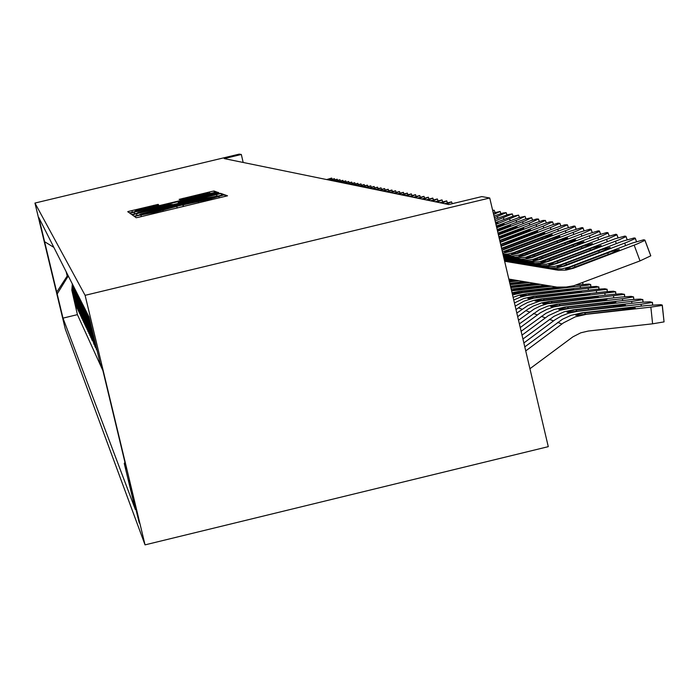 <?xml version="1.0" encoding="UTF-8"?>
<svg xmlns="http://www.w3.org/2000/svg" width="699" height="699" viewBox="0 0 699 699"><rect width="100%" height="100%" fill="white"/><g stroke="black" fill="none" stroke-linecap="round" stroke-linejoin="round"><path stroke-width="1.05" d="M137.572 215.685L134.514 216.524L136.156 217.695L138.009 217.372L227.533 195.772L224.895 194.838L223.269 195.143L208.328 199.477L179.241 205.689L154.488 212.4L137.572 215.685M63.688 321.767L58.419 299.854L63.688 321.767M158.184 204.396L128.328 211.482L127.734 211.701L129.411 212.889L131.167 212.575L216.734 191.945L214.008 190.993L211.421 191.509L179.127 199.355L181.155 199.652L207.926 193.448L209.752 193.291L204.921 194.672L142.019 209.77L135.606 210.862L158.682 205.017L158.184 204.396L158.358 205.113M136.523 213.719L132.225 214.89L134.007 216.157L136.244 215.746L224.091 194.558L221.242 193.544L219.381 193.876L136.523 213.719L136.969 215.58M134.182 212.12L129.944 213.274L131.665 214.497L133.457 214.182L220.421 193.256L178.909 202.99L178.228 202.649L180.132 202.09L217.616 193.046L218.77 192.671L217.599 192.251L215.353 192.671L134.182 212.12L134.619 213.92M139.258 523.062L128.817 480.449L139.302 523.044M93.011 333.371L96.497 349.762L92.268 330.286M91.866 328.6L95.422 347.464L91.517 331.099L91.316 326.311M90.975 324.895L91.088 330.146L95.003 346.555L90.625 329.622L90.494 322.877M90.188 321.601L90.014 327.656L93.954 344.327L89.673 327.761L89.227 324.03L89.743 319.749M89.455 318.552L88.956 325.114L92.32 340.841L88.441 324.415L89.018 316.857M88.633 316.088L88.057 323.62L91.927 339.985L87.48 322.44L88.057 314.952M87.672 314.201L87.104 321.654L90.94 337.87L86.536 320.492L87.113 313.073M86.737 312.339L86.029 316L86.195 319.932L89.97 335.8L85.627 318.692L86.178 311.238M85.811 310.513L85.261 317.931L89.018 333.764L84.719 316.813L85.261 309.43M84.902 308.722L84.343 315.974L88.074 331.763L83.81 314.882L84.369 307.656M84.011 306.957L83.461 314.148L87.157 329.797L82.98 313.362L82.805 309.465L83.487 305.917M83.137 305.227L82.587 312.357L86.257 327.866L82.071 311.3L82.622 304.205M82.272 303.523L81.731 310.592L85.365 325.97L81.224 309.552L81.766 302.518M81.434 301.854L80.822 308.364L84.5 324.1L80.394 307.84L80.927 300.867M80.603 300.212L80.079 307.254L83.635 322.274L79.59 306.249L80.105 299.242M79.782 298.595L79.267 305.577L82.797 320.465L78.786 304.589L79.302 297.643M78.978 297.005L78.454 303.838L81.966 318.7L78.008 303.051L78.506 296.07M78.192 295.45L77.668 302.221L81.154 316.953L77.231 301.444L77.72 294.524M77.414 293.912L76.829 300.151L80.35 315.24L76.436 299.688L76.951 293.003M76.645 292.4L76.069 298.587L79.564 313.563L75.684 298.141L76.191 291.509M75.894 290.915L75.387 297.529L78.786 311.903L74.985 296.883L75.448 290.033M75.16 289.456L74.653 296.009L78.026 310.269L74.243 295.293L74.714 288.591M74.426 288.014L73.928 294.524L77.274 308.67L73.526 293.816L73.998 287.158M73.71 286.599L73.229 293.143L76.532 307.088L72.792 292.182L73.29 285.76M73.011 285.201L72.513 291.605L75.807 305.533L72.111 290.836L72.591 284.379M72.312 283.829L71.822 290.19L77.44 314.62L102.84 370.444M140.141 214.532L217.529 195.965L205.314 198.236L153.745 210.591L141.137 213.877L139.949 214.313L140.211 214.82M149.027 209.534L138.175 212.382L142.395 211.788L172.67 204.475L170.233 204.475L149.027 209.534M529.938 368.766L572.918 336.796L580.817 332.776L588.217 331.081L652.595 323.855L650.83 307.097L660.896 305.629L662.294 305.157L660.852 304.685L647.431 305.48L582.022 312.811L584.818 312.855L585.168 314.078M525.744 350.942L563.481 322.886L575.347 316.857L586.452 314.314L650.83 307.097M524.792 346.905L562.424 319.294L570.996 315.328L582.022 312.811M623.089 309.849L622.958 308.582L634.482 307.787L635.19 307.962L634.517 308.233L630.253 308.984L576.509 315.301L575.618 315.074L577.295 314.288L582.835 313.082M662.18 305.253L664.05 321.872L652.595 323.855M504.503 260.771L553.031 268.94L561.821 268.914L569.126 267.044L632.219 243.112L643.814 239.801L644.941 240.124L644.216 240.744L636.815 244.117L573.46 268.215L565.578 269.15L572.525 266.275L611.136 251.64L619.358 249.517L611.782 253.143L572.525 267.962M508.828 279.119L556.911 287.079L566.4 287.044L573.888 285.725L640.031 260.937L634.176 245.148M504.626 261.26L558.51 270.26L566.103 270.094L573.46 268.215M644.88 240.238L650.778 255.869L640.031 260.937M523.857 342.929L555.023 319.775L561.515 315.992L568.497 313.239L577.654 311.326L642.495 304.056L652.298 302.405L649.956 301.802L640.765 302.352L573.355 309.858L576.107 309.902L576.448 311.09M522.931 339.006L554.045 316.254L564.259 311.763L573.355 309.858M613.818 306.922L613.687 305.69L624.548 304.886L625.395 305.236L621.769 305.944L567.885 312.304L567.011 312.086L568.68 311.308L574.15 310.129M522.022 335.144L548.357 315.721L560.091 310.304L569.117 308.416L633.032 301.26L642.722 299.635L640.433 299.05L631.398 299.6L564.941 307.001L567.64 307.036L567.972 308.189M521.131 331.343L545.902 313.292L554.228 309.447L564.941 307.001M604.818 304.082L604.687 302.885L615.854 302.108L611.704 303.252L559.515 309.395L558.658 309.185L560.318 308.416L565.709 307.263M520.248 327.586L540.353 312.794L546.793 309.369L553.669 306.948L560.825 305.594L623.84 298.543L633.408 296.944L631.18 296.376L620.861 297.058L556.762 304.214L559.41 304.248L559.733 305.376M519.374 323.89L539.567 309.543L547.92 306.066L556.762 304.214M596.064 301.321L595.941 300.159L606.942 299.382L602.826 300.509L551.371 306.564L550.55 306.363L552.184 305.612L557.514 304.467M518.518 320.247L534.115 309.019L540.58 305.882L547.448 303.75L624.356 294.331L621.463 293.781L612.027 294.454L548.811 301.514L551.406 301.54L551.721 302.632M517.671 316.647L527.273 309.543L533.451 305.952L541.804 302.833L548.811 301.514M587.562 298.639L587.44 297.512L598.274 296.743L594.194 297.844L543.464 303.812L542.651 303.619L544.276 302.885L549.536 301.758M504.285 259.81L544.783 266.625L554.665 266.406L560.65 264.764L622.826 241.172L634.229 237.905L635.321 238.219L634.596 238.831L627.291 242.151L564.853 265.9L557.138 266.869L563.665 264.126L600.93 249.971L610.113 247.481L603.656 250.644L563.944 265.646M504.39 260.281L550.122 267.909L557.601 267.743L564.853 265.9M504.066 258.875L536.771 264.379L546.513 264.161L552.411 262.544L615.068 238.805L624.923 236.061L625.972 236.376L625.255 236.97L619.262 239.757L556.5 263.645L548.898 264.572L555.688 261.784L592.105 247.962L601.14 245.498L594.753 248.617L555.609 263.401M504.171 259.338L541.97 265.629L549.344 265.463L556.5 263.645M503.848 257.975L530.183 262.326L539.777 261.749L604.845 237.459L615.871 234.279L616.894 234.576L616.186 235.161L609.056 238.394L548.374 261.452L540.939 262.422L547.623 259.635L583.534 246.004L592.411 243.575L586.111 246.642L547.509 261.225M503.953 258.42L535.268 263.506L542.52 263.069L548.374 261.452M503.638 257.092L522.59 260.203L527.343 260.281L533.206 259.364L596.221 235.685L606.811 232.522L608.025 232.732L607.361 233.405L600.319 236.585L540.476 259.329L533.171 260.281L539.471 257.669L575.198 244.108L583.936 241.705L576.71 245.113L539.645 259.102M503.743 257.529L527.553 261.347L533.529 261.103L540.476 259.329M516.832 313.1L528.077 305.402L539.68 301.077L615.548 291.789L613.442 291.247L604.81 291.789L541.07 298.875L543.63 298.901L543.936 299.967M516.011 309.605L521.305 305.83L527.527 302.518L534.167 300.186L541.07 298.875M579.288 296.026L579.165 294.934L589.834 294.165L586.671 295.127L535.766 301.138L534.98 300.954L536.587 300.229L541.786 299.12M503.437 256.236L516.378 258.219L525.683 257.311L586.522 234.436L598.257 230.836L599.445 231.037L598.781 231.692L591.826 234.829L532.804 257.258L526.067 257.914L566.033 242.649L575.076 239.818L575.688 239.888L575.12 240.342L569.528 242.859L531.991 257.04M503.542 256.664L521.236 259.294L527.107 258.822L532.804 257.258M515.198 306.162L524.11 301.086L533.905 298.097L606.985 289.316L604.932 288.792L596.43 289.325L533.547 296.315L536.063 296.341L536.36 297.372M514.438 302.929L523.63 298.56L533.547 296.315M571.232 293.493L571.118 292.418L581.638 291.666L578.492 292.601L527.937 298.569L529.099 297.643L534.237 296.551M503.245 255.406L511.493 256.245L519.479 255.004L579.681 232.269L589.939 229.193L591.101 229.386L590.804 229.805L584.714 232.662L525.333 255.249L518.964 255.808L558.16 240.84L567.072 238.044L567.667 238.114L566.697 238.787L561.568 241.05L524.538 255.03M503.341 255.817L515.084 257.249L520.86 256.568L525.333 255.249M513.748 299.993L520.423 297.145L527.465 295.397L598.388 287.001L596.64 286.398L588.27 286.931L526.225 293.825L528.697 293.842L528.986 294.856M513.118 297.337L519.54 295.083L526.225 293.825M563.403 291.02L563.289 289.98L573.652 289.229L569.676 290.268L521 296.009L520.248 295.834L521.821 295.135L526.897 294.052M502.983 254.287L508.007 253.999L513.713 252.619L570.463 231.098L581.848 227.594L582.966 227.778L582.678 228.189L576.658 231.011L518.064 253.291L511.572 253.947L550.497 239.093L559.27 236.323L559.855 236.393L558.894 237.048L553.826 239.285L517.295 253.082M503.149 254.986L510.707 255.074L518.064 253.291M512.55 294.926L522.634 292.601L587.073 285.279L590.533 284.563L589.126 284.074L576.483 284.991M512.044 292.767L518.579 291.457L557.4 287.123M566.382 287.044L513.905 293.545L513.171 293.37L514.735 292.68L520.371 291.544L521.524 291.413L521.804 292.4M555.775 288.617L555.661 287.604L559.244 287.237M502.415 251.885L564.006 229.036L573.966 226.03L575.059 226.214L574.403 226.843L567.684 229.849L510.995 251.387L504.617 252.033L543.036 237.38L551.686 234.654L552.254 234.715L551.694 235.152L546.295 237.564L510.244 251.177M502.738 253.239L510.995 251.387M511.589 290.845L551.1 286.249M511.196 289.15L545.543 285.306M550.096 286.074L511.493 290.435M512.14 289.037L514.534 289.054L514.805 290.006M502.022 250.225L558.903 228.73L567.387 224.781L564.783 224.807L556.483 227.481L501.567 248.294M501.672 248.722L536.771 235.353L544.783 232.994L539.846 235.528L503.367 249.333L504.101 249.526M501.104 246.31L551.485 227.192L559.882 223.296L557.951 223.182L550.358 225.532L500.641 244.353M500.72 244.702L530.646 233.387L537.636 231.491L501.017 245.952M500.187 242.413L544.259 225.69L552.559 221.845L550.061 221.88L543.193 224.064L499.733 240.5M499.82 240.849L523.726 231.815L530.602 229.936L500.1 242.072M499.287 238.621L538.335 223.794L545.43 220.438L542.983 220.473L536.203 222.632L498.85 236.751M498.929 237.092L516.972 230.286L523.752 228.424L499.208 238.28M498.422 234.916L530.349 222.806L538.475 219.058L536.666 218.962L530.532 220.832L497.994 233.099M498.064 233.422L517.068 226.957L498.343 234.584M497.566 231.308L525.788 220.561L531.668 217.642L524.958 219.102L497.155 229.534M497.225 229.849L510.532 225.454L497.496 230.985M496.736 227.778L519.226 219.215L525.045 216.332L518.44 217.782L496.334 226.048M496.404 226.371L504.18 224.108L496.666 227.472M495.932 224.344L518.606 215.126L513.083 216.157L495.53 222.658M495.652 223.164L497.976 222.71L495.827 223.907M495.137 220.989L512.288 213.877L507.789 214.602L494.752 219.337M494.368 217.712L506.128 212.662L503.289 212.898L493.983 216.096M493.608 214.488L500.108 211.456L493.258 213.012M492.821 211.142L494.228 210.259L492.612 210.25M456.246 202.727L451.842 203.785M446.748 204.134L451.537 201.793L444.468 203.662M441.96 203.156L446.713 200.84L439.723 202.693M437.268 202.194L441.978 199.905L435.075 201.74M432.664 201.251L437.338 198.988L430.523 200.814M428.155 200.325L432.786 198.088L426.058 199.897M423.743 199.425L428.356 197.214L421.68 198.997M419.409 198.533L423.978 196.349L417.39 198.123M415.162 197.668L419.697 195.502L413.188 197.258M411.003 196.812L415.494 194.672L409.064 196.419M406.914 195.973L411.379 193.859L405.009 195.589M402.912 195.161L407.325 193.055L401.043 194.776M398.98 194.348L403.375 192.277L397.146 193.981M395.118 193.562L399.487 191.509L393.319 193.195M391.335 192.784L395.651 190.748L389.57 192.426M387.613 192.024L391.894 190.006L385.883 191.675M383.961 191.281L388.216 189.28L382.257 190.932M380.378 190.547L384.599 188.564L378.709 190.198M376.857 189.822L381.051 187.865L375.214 189.49M373.397 189.114L377.556 187.175L371.781 188.782M369.998 188.415L374.122 186.493L368.408 188.092M366.66 187.734L370.758 185.829L365.096 187.419M363.375 187.061L367.438 185.174L361.846 186.747M360.151 186.406L364.196 184.536L358.639 186.091M356.979 185.751L360.981 183.898L355.494 185.453M353.86 185.113L357.844 183.278L352.401 184.816M350.784 184.484L354.743 182.666L349.351 184.195M347.77 183.872L351.702 182.063L346.363 183.584M344.799 183.26L348.696 181.469L343.419 182.981M341.881 182.666L345.76 180.892L340.518 182.387M339.006 182.072L342.859 180.316L337.669 181.801M336.184 181.495L340.011 179.757L334.856 181.224M333.397 180.927L337.198 179.197L332.095 180.657M330.662 180.368L334.419 178.647L329.378 180.106M327.962 179.818L331.71 178.114L326.704 179.556M85.138 295.336L489.719 197.974L481.777 196.585L448.732 204.536L224.169 158.568L241.295 154.462L239.224 154.103L34.95 203.016L85.138 295.336L145.086 544.897L65.243 328.958L34.95 203.016M77.44 314.62L62.962 318.106L135.335 509.519L124.256 463.428L124.92 462.354M62.962 318.106L38.777 217.555L89.07 316.953L100.175 363.192L102.115 367.421L126.598 469.326L124.256 463.428M68.24 275.782L67.2 276.026L67.654 276.935L68.694 276.682M489.719 197.974L548.287 446.661L145.086 544.897M243.2 162.465L241.295 154.462M66.143 271.64L67.2 276.026L56.549 292.453M44.579 241.679L53.858 247.35M67.654 276.935L57.169 294.017M622.958 308.582L584.818 312.855M613.687 305.69L576.107 309.902M604.687 302.885L567.64 307.036M595.941 300.159L559.41 304.248M587.44 297.512L551.406 301.54M579.165 294.934L543.63 298.901M571.118 292.418L536.063 296.341M563.289 289.98L528.697 293.842M555.661 287.604L521.524 291.413M546.539 285.48L514.534 289.054M510.838 287.647L540.056 284.379M510.488 286.162L534.639 283.471M535.609 283.637L510.55 286.433M539.078 284.222L510.777 287.376M510.148 284.703L529.292 282.571M509.807 283.261L524.005 281.68M524.949 281.837L509.868 283.523M528.33 282.405L510.087 284.441M509.466 281.837L518.789 280.797M509.134 280.43L513.643 279.932M514.56 280.081L509.195 280.683M517.854 280.64L509.405 281.583M93.386 335.494L93.657 336.044M92.338 333.318L92.757 334.183M91.307 331.186L91.718 332.034M90.302 329.098L90.704 329.928M89.306 327.053L89.699 327.866M88.336 325.035L88.721 325.839M87.375 323.06L87.759 323.847M86.44 321.121L86.816 321.898M85.523 319.216L85.89 319.976M84.614 317.346L84.972 318.089M83.723 315.511L84.081 316.236M82.849 313.702L83.198 314.419M81.993 311.929L82.333 312.636M81.154 310.19L81.486 310.88M80.324 308.469L80.656 309.15M79.511 306.791L79.835 307.455M78.707 305.131L79.022 305.786M77.921 303.506L78.236 304.152M77.143 301.898L77.449 302.536M76.383 300.325L76.689 300.954M75.632 298.77L75.929 299.39M74.898 297.25L75.186 297.853M74.173 295.747L74.461 296.341M73.456 294.27L73.736 294.856M72.748 292.82L73.028 293.397M72.058 291.387L72.338 291.955M141.408 216.585L141.067 215.152M156.358 213.003L156.122 212.007M163.173 211.369L162.937 210.373M177.179 208.005L176.838 206.607L177.179 208.005M183.278 206.546L182.893 204.921M183.514 206.485L183.173 205.052M198.586 202.867L198.35 201.88M205.392 201.233L205.157 200.246M219.25 197.913L218.909 196.524L219.259 197.913M225.279 196.445L224.895 194.838M141.233 216.629L140.849 215.004M216.873 195.842L216.559 194.523M221.653 195.266L221.242 193.544M139.905 214.375L140.027 214.864L139.914 214.375M213.212 194.139L212.994 193.221M217.773 193.003L217.599 192.251M178.394 203.435L178.21 202.666L178.394 203.435M183.453 199.145L183.243 198.254M209.814 193.151L209.525 191.954M214.444 192.618L214.06 191.002M132.329 212.313L131.91 210.565M153.92 206.231L153.701 205.34M557.68 322.422L561.935 323.995M585.622 314.034L586.452 314.314M570.061 267.298L569.126 267.044M555.993 269.936L551.791 268.757M608.34 254.453L607.754 252.881M574.552 265.489L574.858 267.149M641.315 306.162L641.105 304.214M549.37 319.338L553.494 320.867M576.858 311.046L577.654 311.326M652.316 302.396L652.595 305M631.861 303.305L631.669 301.418M541.297 316.332L545.299 317.827M568.339 308.154L569.117 308.416M642.739 299.626L643.01 302.16M622.678 300.535L622.486 298.691M533.442 313.423L537.339 314.865M560.065 305.341L560.825 305.594M633.434 296.935L633.696 299.399M613.757 297.835L613.565 296.053M525.814 310.583L529.606 311.99M552.018 302.606L552.76 302.85M624.39 294.314L624.644 296.717M625.588 245.602L624.688 243.173M561.55 265.008L560.65 264.764M547.64 267.595L543.56 266.441M635.26 238.324L636.492 241.636M599.27 252.33L598.702 250.801M565.98 263.226L566.277 264.834M616.352 243.61L615.47 241.242M553.285 262.78L552.411 262.544M539.532 265.314L535.556 264.196M625.92 236.472L627.117 239.696M590.463 250.259L589.912 248.774M557.653 261.024L557.942 262.588M607.37 241.671L606.522 239.373M545.255 260.613L544.399 260.386M531.651 263.104L527.789 262.02M616.841 234.663L618.012 237.809M581.9 248.259L581.367 246.808M549.563 258.883L549.842 260.404M598.641 239.792L597.82 237.564M537.444 258.508L536.614 258.289M523.988 260.954L520.231 259.897M608.016 232.916L609.152 235.974M573.582 246.301L573.058 244.903M541.699 256.804L541.97 258.289M605.072 295.214L604.897 293.475M518.396 307.831L522.074 309.203M544.198 299.941L544.914 300.186M615.592 291.771L615.836 294.113M590.157 237.957L589.353 235.79M529.851 256.463L529.047 256.245M516.535 258.857L512.883 257.835M599.436 231.212L600.546 234.191M565.491 244.405L564.984 243.042M534.045 254.786L534.316 256.227M596.631 292.671L596.457 290.976M536.587 297.355L537.286 297.591M607.029 289.29L607.274 291.579M581.9 236.183L581.122 234.078M522.459 254.471L521.672 254.261M509.283 256.821L505.735 255.825M591.092 229.552L592.167 232.461M557.619 242.562L557.12 241.234M526.6 252.82L526.863 254.218M588.418 290.19L588.243 288.538M529.178 294.829L529.859 295.065M598.694 286.878L598.929 289.115M573.87 234.453L573.11 232.4M515.268 252.531L514.508 252.33M582.966 227.944L584.014 230.775M549.956 240.771L549.475 239.477M519.357 250.897L519.61 252.269M580.415 287.77L580.249 286.171M519.086 291.404L519.741 291.623M521.97 292.383L522.634 292.601M590.585 284.537L590.812 286.712M566.05 232.767L565.308 230.775M508.269 250.653L507.526 250.452M575.059 226.371L576.081 229.132M542.494 239.023L542.022 237.756M512.306 249.036L512.55 250.364M514.953 289.989L515.591 290.207M582.739 282.711L582.914 284.371M548.339 286.275L548.287 285.769M558.431 231.133L557.715 229.185M567.352 224.842L568.357 227.542M535.233 237.319L534.77 236.087M505.438 247.219L505.674 248.521M551.013 229.534L550.314 227.638M559.847 223.357L560.825 225.987M528.147 235.659L527.701 234.462M543.787 227.979L543.097 226.135M552.533 221.898L553.486 224.475M521.253 234.051L520.816 232.881M536.736 226.467L536.072 224.667M545.403 220.491L546.33 222.998M514.525 232.47L514.097 231.334M529.868 224.991L529.213 223.234M538.448 219.11L539.357 221.557M507.963 230.941L507.544 229.831M523.167 223.549L522.529 221.836M531.659 217.765L532.551 220.159M501.559 229.438L501.157 228.355M516.622 222.151L516.002 220.473M525.036 216.445L525.91 218.787M510.244 220.779L509.632 219.145M518.579 215.17L519.427 217.459M504.005 219.442L503.411 217.852M512.271 213.92L513.101 216.157M497.924 218.14L497.339 216.585M506.102 212.697L506.924 214.881M500.082 211.5L500.886 213.641M494.202 210.338L494.988 212.435M451.563 201.88L452.227 203.662M446.731 200.928L447.386 202.666L446.748 200.893M441.995 199.984L442.633 201.696L442.013 199.958M437.356 199.066L437.985 200.744M432.812 198.167L433.424 199.818M428.356 197.284L428.959 198.9L428.373 197.258M423.987 196.419L424.581 198.009L424.005 196.393M419.706 195.571L420.282 197.127M415.503 194.741L416.08 196.27M411.388 193.92L411.947 195.423M407.342 193.125L407.893 194.593L407.36 193.099M403.375 192.339L403.917 193.789L403.393 192.312M399.487 191.57L400.011 192.985M395.66 190.81L396.184 192.208M391.912 190.067L392.427 191.439L391.921 190.041M388.225 189.342L388.731 190.687L388.242 189.315M384.607 188.625L385.105 189.945L384.625 188.599M381.06 187.917L381.54 189.219M377.565 187.227L378.045 188.512M374.131 186.546L374.603 187.813L374.148 186.528M370.767 185.882L371.23 187.122M367.447 185.226L367.91 186.45M364.196 184.58L364.642 185.785M361.453 185.121L360.99 183.942L361.435 185.13M357.844 183.321L358.281 184.484L357.853 183.304M354.751 182.71L355.179 183.854L354.76 182.692M351.702 182.107L352.121 183.234L351.711 182.09M348.705 181.513L349.124 182.622M345.76 180.927L346.171 182.02L345.769 180.91M343.279 181.425L342.859 180.359L343.261 181.434M340.002 179.792L340.404 180.849L340.011 179.774M337.198 179.232L337.591 180.281M334.428 178.691L334.812 179.722L334.437 178.673M331.71 178.149L332.086 179.162M92.05 331.842L92.469 332.707M91.027 329.727L91.429 330.575M90.014 327.656L90.416 328.478M89.026 325.62L89.42 326.424M88.057 323.62L88.441 324.415M87.104 321.654L87.48 322.44M86.169 319.731L86.536 320.492M85.252 317.835L85.619 318.587M84.343 315.974L84.71 316.717M83.461 314.148L83.81 314.882M82.587 312.357L82.936 313.073M81.731 310.592L82.071 311.3M80.892 308.862L81.224 309.552M80.07 307.158L80.394 307.84M79.258 305.489L79.581 306.153M78.454 303.838L78.777 304.493M77.668 302.221L77.982 302.868M76.899 300.631L77.205 301.269M76.139 299.067L76.436 299.688M75.387 297.529L75.684 298.141M74.653 296.009L74.95 296.612M73.928 294.524L74.216 295.109M73.22 293.056L73.5 293.632M72.513 291.605L72.792 292.182M71.822 290.19L72.102 290.749M137.755 213.178L137.633 212.636M135.195 211.64L135.064 211.107M210.076 193.675L209.953 193.177M662.285 305.175L664.024 321.785M650.725 255.764L644.932 240.15M652.42 302.326L652.7 304.991M642.835 299.556L643.106 302.151M633.53 296.865L633.792 299.39M624.478 294.253L624.731 296.708M636.562 241.618L635.312 238.237M627.186 239.67L625.972 236.384M618.073 237.782L616.894 234.584M609.222 235.956L608.069 232.837M615.67 291.71L615.924 294.104M600.607 234.174L599.48 231.142M607.108 289.237L607.361 291.57M592.228 232.444L591.136 229.482M598.772 286.826L599.017 289.106M584.076 230.757L583.01 227.874M590.664 284.484L590.9 286.704M576.142 229.115L575.094 226.301M582.809 282.684L582.992 284.371M568.409 227.524L567.387 224.781M560.878 225.969L559.882 223.296M553.538 224.458L552.568 221.845M546.382 222.981L545.43 220.43M539.401 221.539L538.475 219.049M532.594 220.141L531.694 217.712M525.954 218.778L525.071 216.393M519.471 217.441L518.606 215.117M513.145 216.14L512.297 213.868M506.958 214.873L506.128 212.645M500.921 213.632L500.108 211.456M495.023 212.417L494.228 210.294M452.253 203.654L451.58 201.845M438.011 200.735L437.373 199.04M433.45 199.809L432.83 198.14M420.309 197.118L419.723 195.545M416.097 196.262L415.521 194.715M411.964 195.414L411.396 193.894M400.038 192.985L399.496 191.543M396.202 192.199L395.678 190.783M381.567 189.219L381.069 187.891M378.063 188.503L377.574 187.201M371.248 187.114L370.776 185.855M367.927 186.441L367.464 185.2M364.66 185.777L364.205 184.562M349.133 182.622L348.714 181.495M337.6 180.272L337.206 179.215M332.104 179.162L331.719 178.131"/></g></svg>
